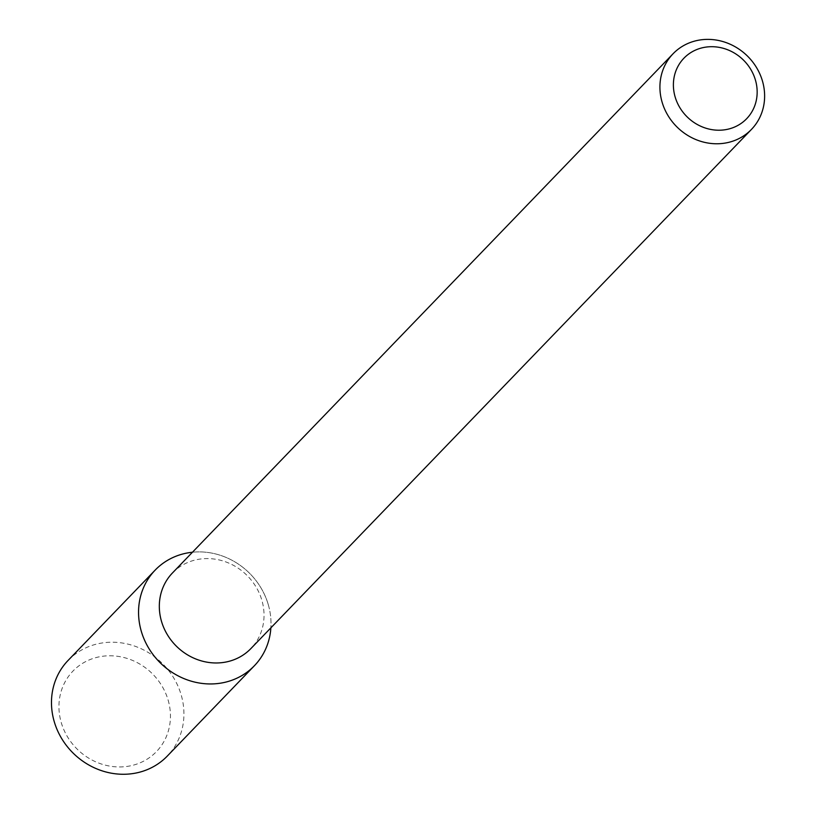 <?xml version="1.0" encoding="UTF-8"?>
<svg xmlns="http://www.w3.org/2000/svg" width="815" height="815" viewBox="0 0 815 815"><rect width="100%" height="100%" fill="white"/><g stroke="black" fill="none" stroke-linecap="round" stroke-linejoin="round"><path stroke-width="0.61" stroke-dasharray="4.08 3.06" d="M268.186 604.323A68.898 63.234 -136 0 1 270.875 627.845A68.898 63.234 -136 0 0 268.186 604.323A68.898 63.234 -136 0 0 192.452 552.234A68.898 63.234 -136 0 1 268.186 604.323M172.464 572.965A54.473 49.99 -136 0 1 222.872 560.934A54.473 49.99 -136 0 1 261.798 600.023A54.473 49.99 -136 0 1 250.888 648.577M68.093 660.425A68.898 63.234 -136 0 1 131.867 645.195A68.898 63.234 -136 0 1 181.103 694.645A68.898 63.234 -136 0 1 167.299 756.065M168.073 699.912A58.008 53.24 -136 0 1 101.957 764.195A58.008 53.24 -136 0 1 74.053 669.981A58.008 53.24 -136 0 1 168.073 699.912"/><path stroke-width="1.22" d="M254.382 665.743A68.898 63.234 -136 0 0 270.875 627.845A68.898 63.234 -136 0 1 206.032 683.805A68.898 63.234 -136 0 1 138.896 619.074A68.898 63.234 -136 0 1 192.452 552.234A68.898 63.234 -136 0 0 155.176 570.103L68.093 660.425A68.898 63.234 -136 0 0 73.808 753.763A68.898 63.234 -136 0 0 167.299 756.065L254.382 665.743A68.898 63.234 -136 0 1 160.891 663.451A68.898 63.234 -136 0 1 155.176 570.103M751.481 129.381L250.888 648.577A54.473 49.99 -136 0 1 176.977 646.764A54.473 49.99 -136 0 1 172.464 572.965L673.058 53.77A54.473 49.99 -136 0 1 723.465 41.728A54.473 49.99 -136 0 1 762.392 80.817A54.473 49.99 -136 0 1 751.481 129.381A54.473 49.99 -136 0 1 677.571 127.558A54.473 49.99 -136 0 1 673.058 53.77M755.373 79.86A43.572 39.986 -136 0 1 705.698 128.149A43.572 39.986 -136 0 1 684.743 57.376A43.572 39.986 -136 0 1 755.373 79.86"/></g></svg>
